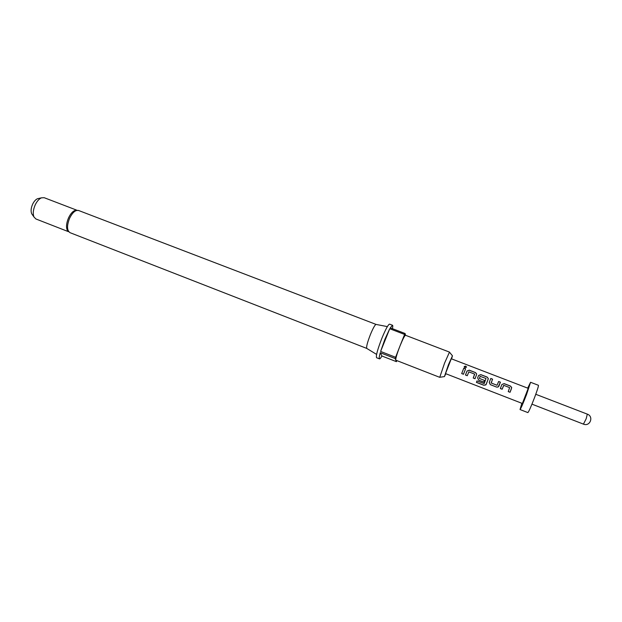 <?xml version="1.0" encoding="UTF-8"?>
<svg xmlns="http://www.w3.org/2000/svg" width="622" height="622" viewBox="0 0 622 622"><rect width="100%" height="100%" fill="white"/><g stroke="black" fill="none" stroke-linecap="round" stroke-linejoin="round"><path stroke-width="0.93" d="M466.461 367.26L465.629 366.218L464.245 366.475M465.038 367.625L466.516 367.003L465.668 366.101L464.23 366.653L465.038 367.625M503.618 385.415L502.148 389.232L503.781 385.345L509.636 387.599L508.236 391.588L510.048 392.288L511.16 389.434L511.704 387.545L510.483 386.06L504.162 383.618L501.9 384.489L500.337 388.532L502.148 389.232M501.923 384.443L504.131 383.696L510.452 386.13L511.673 387.607L510.048 392.288M500.352 388.493L502.156 389.185M490.758 378.541L492.554 379.226L491.232 383.02L497.056 385.275L498.634 381.488L500.43 382.188L498.082 387.039L496.613 387.086L490.323 384.653L489.273 382.398L490.789 378.464L492.577 379.156L491.155 382.88M498.603 381.566L500.399 382.258L498.922 386.13M488.161 379.233L487.718 380.376L488.239 378.495L487.057 377.111L480.798 374.701L478.567 375.532L477.649 377.896L478.707 380.112L483.83 382.095M476.631 373.977L476.561 374.708L476.623 373.977L475.457 372.64L469.245 370.245L467.005 371.07L465.489 374.996L467.262 375.68M476.646 373.915L475.48 372.57L469.268 370.168L467.021 371.023L465.474 375.027L467.246 375.719L468.871 371.87L474.617 374.086L473.225 378.036L475.006 378.72L476.561 374.708M465.575 368.83L463.81 368.146L461.695 373.565L463.46 374.257L465.606 368.76L463.833 368.076L461.695 373.565M67.946 231.197L67.277 230.241C65.979 227.123 66.398 223.01 68.529 217.902C70.395 213.968 72.525 211.48 74.935 210.446L76.063 210.189M376.116 324.435L376.007 324.412C374.887 324.902 373.037 328.237 370.455 334.434C367.47 342.139 366.234 346.796 366.739 348.406L69.983 232.659L67.277 230.241M451.564 358.871L452.458 355.807L448.423 364.787L444.427 376.598L445.818 373.729M395.11 358.505L395.864 360.216L439.738 377.336L444.606 363.015L449.488 352.106L405.505 335.266C404.634 335.553 402.823 339.068 400.055 345.816L395.11 358.505L380.252 352.713L381.916 356.002L396.401 361.662L396.937 360.636M396.401 361.662L395.763 360.107C395.631 358.295 397.061 353.537 400.055 345.816L404.603 334.434L389.737 328.743L380.61 351.438L395.491 357.23M405.583 335.297L405.101 333.516L390.251 327.841L392.498 325.252L389.574 324.132C388.221 324.435 385.663 329.124 381.9 338.205C377.554 349.455 375.781 355.971 376.582 357.736L379.498 358.878C378.969 358.575 379.226 356.523 380.252 352.713M381.916 356.002C380.742 358.047 379.933 359.003 379.498 358.878M380.61 351.438L384.87 339.348L389.737 328.743M76.685 210.15L44.17 197.695L41.417 197.843C39.007 198.931 36.916 201.326 35.151 205.011C33.106 209.839 32.725 213.844 34 217.031L35.944 218.991L68.373 231.641M38.696 198.457L37.491 198.729C35.594 199.584 33.953 201.45 32.577 204.335C30.983 208.098 30.688 211.231 31.691 213.735L32.398 214.745M527.697 388.136L530.566 382.281L526.546 394.55C523.016 403.67 520.847 408.67 520.031 409.54L521.85 403.281M530.566 382.281L538.434 385.29C538.629 386.037 537.322 390.149 534.531 397.637C530.994 406.772 528.778 411.764 527.876 412.604L520.031 409.54M445.515 373.604L451.261 358.754L528.218 388.338L522.363 403.484L445.515 373.604M476.436 382.297L483.924 385.205L485.829 384.948L487.71 380.392L486.093 384.575L483.893 385.298L476.398 382.39L476.965 380.921L476.398 382.39M488.177 379.187L488.262 378.425L487.08 377.041L480.829 374.631L478.582 375.486L477.642 377.896L478.691 380.151L483.815 382.133L484.476 380.407L479.399 378.44L480.083 376.326L486.023 378.487L484.188 383.595L476.965 380.921M474.687 374.242L473.225 378.036M405.101 333.516L404.603 334.434M392.498 325.252C392.886 325.438 392.863 326.581 392.428 328.673M461.711 373.534L463.476 374.211M473.241 377.997L475.021 378.681M489.242 382.476L490.323 384.653M490.338 384.614L496.613 387.086M496.628 387.047L498.105 387.001L498.922 386.122M508.252 391.549L510.056 392.249M376.1 324.427L78.559 210.477C75.495 209.855 72.51 212.452 69.594 218.268C66.748 225.677 66.881 230.474 69.983 232.659M531.958 404.152L583.444 424.126L586.173 418.777L587.308 414.135L535.767 394.286M366.739 348.406L376.605 354.416M444.31 376.613L439.855 377.259M31.691 213.735L34 217.031M583.444 424.126C590.029 426.964 594.08 416.468 587.308 414.135M37.491 198.729L41.417 197.843M452.388 355.722L449.527 352.246M376.007 324.412L387.358 326.604M78.559 210.477L74.935 210.446"/></g></svg>
